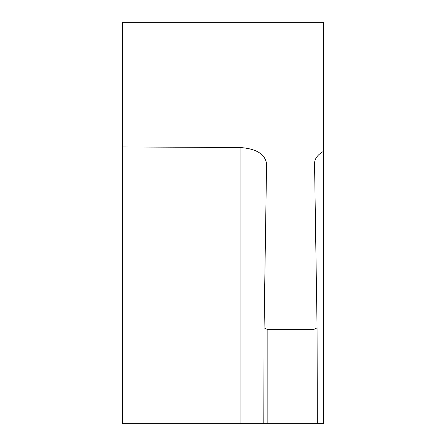 <?xml version="1.0" encoding="UTF-8"?>
<svg xmlns="http://www.w3.org/2000/svg" width="446" height="446" viewBox="0 0 446 446"><rect width="100%" height="100%" fill="white"/><g stroke="black" fill="none" stroke-linecap="round" stroke-linejoin="round"><path stroke-width="0.67" d="M266.58 163.715C265.024 154.021 256.177 148.624 240.043 147.52L122.65 146.935L122.65 22.3L323.35 22.3L323.35 423.7L317.329 423.7L317.067 327.882L313.984 329.321L267.154 329.321L264.071 327.882L266.58 163.57M122.65 146.935L122.65 423.7L267.154 423.7L267.154 329.321M317.329 423.7L267.154 423.7M323.35 151.467C317.569 154.734 314.636 158.748 314.553 163.509L317.067 327.882M264.071 327.882L263.809 423.7M313.984 423.7L313.984 329.321M240.043 147.52L240.043 423.7"/></g></svg>
